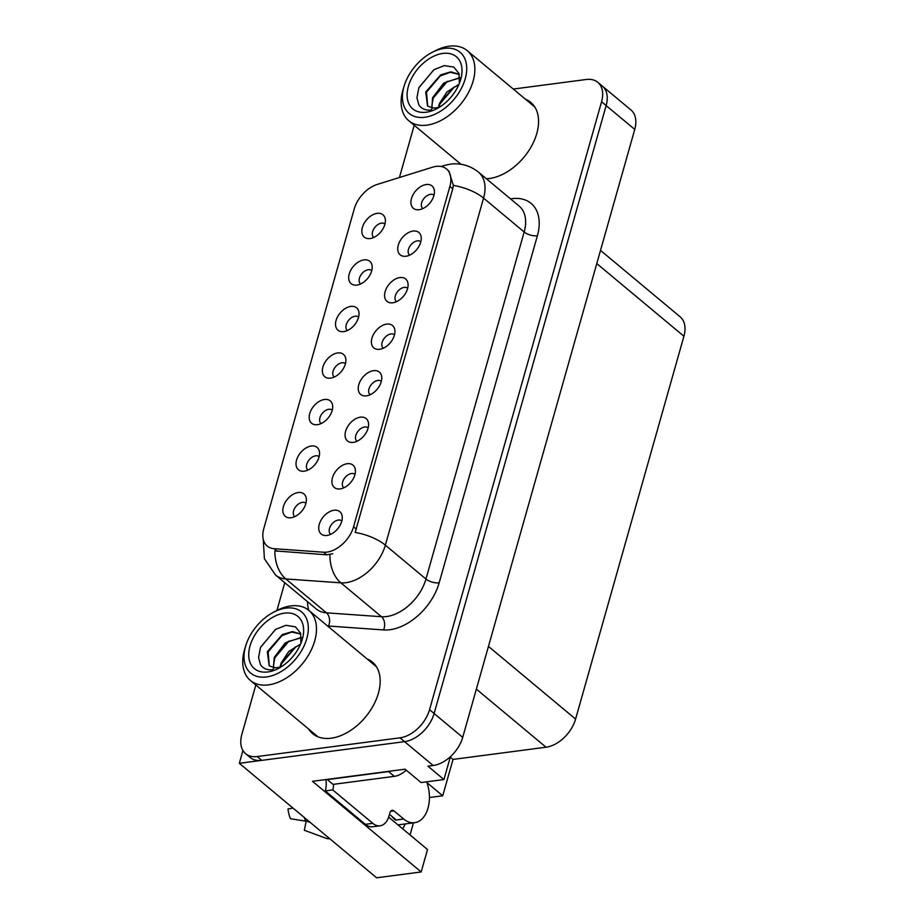<?xml version="1.0" encoding="UTF-8"?>
<svg xmlns="http://www.w3.org/2000/svg" width="924" height="924" viewBox="0 0 924 924"><rect width="100%" height="100%" fill="white"/><g stroke="black" fill="none" stroke-linecap="round" stroke-linejoin="round"><path stroke-width="1.39" d="M434.003 195.195A8.743 5.602 -50.2 0 0 433.98 195.172A8.743 5.602 -50.2 0 0 430.526 194.329A8.743 5.602 -50.2 0 0 422.603 200.473A8.743 5.602 -50.2 0 0 422.788 208.605A8.743 5.602 -50.2 0 0 422.811 208.616M426.23 184.523A14.565 9.344 -50.2 0 0 411.607 198.071A14.565 9.344 -50.2 0 0 418.191 209.794A14.565 9.344 -50.2 0 0 419.103 209.713A14.565 9.344 -50.2 0 0 434.338 190.448A14.565 9.344 -50.2 0 0 426.23 184.523M358.616 317.094A8.743 5.602 -50.2 0 0 358.604 317.071A8.743 5.602 -50.2 0 0 355.139 316.227A8.743 5.602 -50.2 0 0 347.216 322.361A8.743 5.602 -50.2 0 0 347.401 330.492A8.743 5.602 -50.2 0 0 347.424 330.515M350.843 306.41A14.565 9.344 -50.2 0 0 336.221 319.97A14.565 9.344 -50.2 0 0 342.816 331.693A14.565 9.344 -50.2 0 0 343.716 331.612A14.565 9.344 -50.2 0 0 358.951 312.335A14.565 9.344 -50.2 0 0 350.843 306.41M371.783 270.559A8.743 5.602 -50.2 0 0 371.771 270.547A8.743 5.602 -50.2 0 0 368.306 269.692A8.743 5.602 -50.2 0 0 360.383 275.837A8.743 5.602 -50.2 0 0 360.568 283.968A8.743 5.602 -50.2 0 0 360.591 283.98M364.01 259.887A14.565 9.344 -50.2 0 0 349.387 273.435A14.565 9.344 -50.2 0 0 355.983 285.158A14.565 9.344 -50.2 0 0 356.883 285.077A14.565 9.344 -50.2 0 0 372.118 265.812A14.565 9.344 -50.2 0 0 364.01 259.887M319.115 456.687A8.743 5.602 -50.2 0 0 319.092 456.675A8.743 5.602 -50.2 0 0 315.638 455.821A8.743 5.602 -50.2 0 0 307.715 461.965A8.743 5.602 -50.2 0 0 307.9 470.097A8.743 5.602 -50.2 0 0 307.923 470.108M311.342 446.015A14.565 9.344 -50.2 0 0 296.719 459.563A14.565 9.344 -50.2 0 0 303.315 471.286A14.565 9.344 -50.2 0 0 304.215 471.205A14.565 9.344 -50.2 0 0 319.45 451.94A14.565 9.344 -50.2 0 0 311.342 446.015M381.335 381.323A8.743 5.602 -50.2 0 0 381.312 381.312A8.743 5.602 -50.2 0 0 377.858 380.457A8.743 5.602 -50.2 0 0 369.935 386.602A8.743 5.602 -50.2 0 0 370.12 394.733A8.743 5.602 -50.2 0 0 370.143 394.744M373.562 370.651A14.565 9.344 -50.2 0 0 358.939 384.199A14.565 9.344 -50.2 0 0 365.523 395.922A14.565 9.344 -50.2 0 0 366.435 395.842A14.565 9.344 -50.2 0 0 381.67 376.576A14.565 9.344 -50.2 0 0 373.562 370.651M355.001 474.382A8.743 5.602 -50.2 0 0 354.978 474.37A8.743 5.602 -50.2 0 0 351.524 473.527A8.743 5.602 -50.2 0 0 343.601 479.66A8.743 5.602 -50.2 0 0 343.786 487.791A8.743 5.602 -50.2 0 0 343.809 487.803M347.228 463.709A14.565 9.344 -50.2 0 0 332.605 477.269A14.565 9.344 -50.2 0 0 339.189 488.992A14.565 9.344 -50.2 0 0 340.101 488.912A14.565 9.344 -50.2 0 0 355.336 469.635A14.565 9.344 -50.2 0 0 347.228 463.709M384.95 224.024A8.743 5.602 -50.2 0 0 384.938 224.012A8.743 5.602 -50.2 0 0 381.473 223.158A8.743 5.602 -50.2 0 0 373.55 229.302A8.743 5.602 -50.2 0 0 373.735 237.433A8.743 5.602 -50.2 0 0 373.758 237.445M377.177 213.352A14.565 9.344 -50.2 0 0 362.554 226.9A14.565 9.344 -50.2 0 0 369.15 238.623A14.565 9.344 -50.2 0 0 370.05 238.554A14.565 9.344 -50.2 0 0 385.285 219.277A14.565 9.344 -50.2 0 0 377.177 213.352M394.502 334.788A8.743 5.602 -50.2 0 0 394.479 334.777A8.743 5.602 -50.2 0 0 391.025 333.922A8.743 5.602 -50.2 0 0 383.102 340.067A8.743 5.602 -50.2 0 0 383.287 348.198A8.743 5.602 -50.2 0 0 383.31 348.209M386.729 324.116A14.565 9.344 -50.2 0 0 372.106 337.664A14.565 9.344 -50.2 0 0 378.69 349.387A14.565 9.344 -50.2 0 0 379.602 349.318A14.565 9.344 -50.2 0 0 394.837 330.041A14.565 9.344 -50.2 0 0 386.729 324.116M420.836 241.73A8.743 5.602 -50.2 0 0 420.813 241.707A8.743 5.602 -50.2 0 0 417.359 240.864A8.743 5.602 -50.2 0 0 409.436 246.997A8.743 5.602 -50.2 0 0 409.621 255.128A8.743 5.602 -50.2 0 0 409.644 255.151M413.063 231.046A14.565 9.344 -50.2 0 0 398.44 244.606A14.565 9.344 -50.2 0 0 405.024 256.329A14.565 9.344 -50.2 0 0 405.936 256.248A14.565 9.344 -50.2 0 0 421.171 236.971A14.565 9.344 -50.2 0 0 413.063 231.046M407.669 288.253A8.743 5.602 -50.2 0 0 407.646 288.242A8.743 5.602 -50.2 0 0 404.192 287.399A8.743 5.602 -50.2 0 0 396.269 293.532A8.743 5.602 -50.2 0 0 396.454 301.663A8.743 5.602 -50.2 0 0 396.477 301.674M399.896 277.581A14.565 9.344 -50.2 0 0 385.273 291.141A14.565 9.344 -50.2 0 0 391.857 302.864A14.565 9.344 -50.2 0 0 392.769 302.783A14.565 9.344 -50.2 0 0 408.004 283.506A14.565 9.344 -50.2 0 0 399.896 277.581M332.282 410.152A8.743 5.602 -50.2 0 0 332.259 410.141A8.743 5.602 -50.2 0 0 328.805 409.286A8.743 5.602 -50.2 0 0 320.882 415.43A8.743 5.602 -50.2 0 0 321.067 423.562A8.743 5.602 -50.2 0 0 321.09 423.573M324.509 399.48A14.565 9.344 -50.2 0 0 309.887 413.028A14.565 9.344 -50.2 0 0 316.482 424.751A14.565 9.344 -50.2 0 0 317.382 424.682A14.565 9.344 -50.2 0 0 332.617 405.405A14.565 9.344 -50.2 0 0 324.509 399.48M345.449 363.617A8.743 5.602 -50.2 0 0 345.426 363.606A8.743 5.602 -50.2 0 0 341.972 362.762A8.743 5.602 -50.2 0 0 334.049 368.895A8.743 5.602 -50.2 0 0 334.234 377.027A8.743 5.602 -50.2 0 0 334.257 377.038M337.676 352.945A14.565 9.344 -50.2 0 0 323.053 366.505A14.565 9.344 -50.2 0 0 329.649 378.228A14.565 9.344 -50.2 0 0 330.549 378.147A14.565 9.344 -50.2 0 0 345.784 358.87A14.565 9.344 -50.2 0 0 337.676 352.945M341.834 520.917A8.743 5.602 -50.2 0 0 341.811 520.905A8.743 5.602 -50.2 0 0 338.357 520.05A8.743 5.602 -50.2 0 0 330.434 526.195A8.743 5.602 -50.2 0 0 330.619 534.326A8.743 5.602 -50.2 0 0 330.642 534.338M334.061 510.244A14.565 9.344 -50.2 0 0 319.438 523.793A14.565 9.344 -50.2 0 0 326.022 535.516A14.565 9.344 -50.2 0 0 326.934 535.446A14.565 9.344 -50.2 0 0 342.169 516.169A14.565 9.344 -50.2 0 0 334.061 510.244M368.168 427.858A8.743 5.602 -50.2 0 0 368.145 427.835A8.743 5.602 -50.2 0 0 364.691 426.992A8.743 5.602 -50.2 0 0 356.768 433.125A8.743 5.602 -50.2 0 0 356.953 441.256A8.743 5.602 -50.2 0 0 356.976 441.279M360.395 417.174A14.565 9.344 -50.2 0 0 345.772 430.734A14.565 9.344 -50.2 0 0 352.356 442.457A14.565 9.344 -50.2 0 0 353.268 442.377A14.565 9.344 -50.2 0 0 368.503 423.1A14.565 9.344 -50.2 0 0 360.395 417.174M305.948 503.222A8.743 5.602 -50.2 0 0 305.925 503.199A8.743 5.602 -50.2 0 0 302.471 502.356A8.743 5.602 -50.2 0 0 294.548 508.489A8.743 5.602 -50.2 0 0 294.733 516.62A8.743 5.602 -50.2 0 0 294.756 516.643M298.175 492.538A14.565 9.344 -50.2 0 0 283.553 506.098A14.565 9.344 -50.2 0 0 290.148 517.821A14.565 9.344 -50.2 0 0 291.048 517.74A14.565 9.344 -50.2 0 0 306.283 498.475A14.565 9.344 -50.2 0 0 298.175 492.538M436.105 166.401A26.218 16.817 -50.2 0 0 432.501 167.209L377.235 184.43A26.218 16.817 -50.2 0 0 354.238 208.951L263.802 528.563A26.218 16.817 -50.2 0 0 267.198 546.049A26.218 16.817 -50.2 0 0 274.162 548.706L323.562 552.217A26.218 16.817 -50.2 0 0 353.569 526.772L449.884 186.429A26.218 16.817 -50.2 0 0 446.488 168.942A26.218 16.817 -50.2 0 0 436.105 166.401M242.943 750.519L239.328 763.305L404.562 741.649A29.129 18.688 -50.2 0 0 434.118 713.513L606.144 105.567A29.129 18.688 -50.2 0 0 602.379 86.14A29.129 18.688 -50.2 0 1 606.144 105.567L434.118 713.513A29.129 18.688 -50.2 0 1 404.562 741.649L261.758 760.36A29.129 18.688 -50.2 0 1 250.231 757.53L245.657 753.718A29.129 18.688 -50.2 0 0 257.184 756.548L399.977 737.826A29.129 18.688 -50.2 0 0 429.544 709.69L601.57 101.755A29.129 18.688 -50.2 0 0 597.793 82.317A29.129 18.688 -50.2 0 0 586.278 79.487L513.294 89.062M388.669 817.128L427.523 849.537L421.171 871.956L312.485 781.311L405.047 769.184L421.067 782.547L443.947 779.544L427.928 766.181L433.16 765.499A29.129 18.688 -50.2 0 0 462.716 737.364L634.753 129.418A29.129 18.688 -50.2 0 0 630.976 109.991L597.793 82.317M450.404 756.687L443.947 779.544M421.171 871.956L376.611 877.8L239.328 763.305M600.519 250.392L680.145 316.817A29.129 18.688 129.8 0 1 683.922 336.244L575.594 719.08A29.129 18.688 129.8 0 1 546.026 747.216L453.026 759.413L450.288 757.126M453.026 759.413L442.735 795.783L426.98 782.651M429.429 797.516L442.735 795.783M410.048 834.961L413.467 822.857M402.61 828.759A31.069 19.577 82.5 0 0 405.162 823.942M486.359 178.725A46.604 29.891 -50.2 0 0 489.512 178.471A46.604 29.891 -50.2 0 0 531.75 145.726A46.604 29.891 -50.2 0 0 530.769 102.368A46.604 29.891 -50.2 0 0 525.49 99.226M308.639 729.036A46.604 29.891 -50.2 0 0 312.682 733.679A46.604 29.891 -50.2 0 0 331.127 738.207A46.604 29.891 -50.2 0 0 373.365 705.451A46.604 29.891 -50.2 0 0 372.384 662.092A46.604 29.891 -50.2 0 0 367.094 658.951M313.224 732.859A46.604 29.891 -50.2 0 0 315.119 735.4M448.833 170.917L453.361 185.401L452.725 188.808L355.151 532.455A33.98 14.876 15.8 0 1 385.354 545.16A38.831 24.913 129.8 0 1 345.934 582.686A38.831 24.913 129.8 0 1 340.887 582.848L285.839 578.944A38.831 24.913 129.8 0 1 275.525 575.005L316.135 608.87A38.831 24.913 -50.2 0 0 326.461 612.82L381.508 616.724A38.831 24.913 -50.2 0 0 386.555 616.551A38.831 24.913 -50.2 0 0 425.964 579.036L524.174 231.982A38.831 24.913 -50.2 0 0 519.138 206.075L478.528 172.199A38.831 24.913 129.8 0 1 483.564 198.106A33.98 14.876 -164.2 0 0 453.361 185.401M332.779 553.753L326.68 554.816L274.855 550.877A33.98 23.666 94.1 0 0 285.839 578.944L326.461 612.82A9.714 6.757 -85.9 0 1 328.54 626.033A48.545 31.139 129.8 0 1 327.512 625.941M414.229 125.283A29.129 18.688 -50.2 0 0 413.906 126.345L399.434 177.512M284.777 582.709L276.923 610.475M255.833 684.996L241.88 734.291A29.129 18.688 -50.2 0 0 245.657 753.718M374.52 664.183A46.604 29.891 -50.2 0 0 371.679 662.774M532.905 104.447A46.604 29.891 -50.2 0 0 530.064 103.038M380.076 825.79A19.416 12.231 -97.5 0 1 372.799 823.342L365.315 824.324A19.416 12.231 -97.5 0 0 372.591 826.772L380.076 825.79A19.416 12.231 -97.5 0 0 388.992 816.077L389.94 812.716A4.851 3.061 -97.5 0 1 392.169 810.29A4.851 3.061 -97.5 0 1 393.994 810.902L403.719 819.022A29.129 18.353 82.5 0 0 414.633 822.695A29.129 18.353 82.5 0 0 428.008 808.13A29.129 18.353 82.5 0 0 426.68 781.808M395.657 819.507L389.478 814.356M395.495 820.096A29.129 18.353 -97.5 0 1 391.984 816.446M310.221 822.429L306.999 821.24M306.156 821.228L304.343 830.283L326.322 838.357A10.684 8.281 -93.5 0 0 329.013 838.773A10.684 8.281 -93.5 0 0 329.718 838.692M293.035 808.096L287.999 808.927A22.326 14.068 82.5 0 0 290.483 818.722L305.705 821.17A10.684 3.361 156.9 0 0 308.628 821.101M365.315 824.324L325.283 790.921A19.416 12.231 82.5 0 0 325.929 779.556M333.668 784.303A19.416 12.231 -97.5 0 1 332.756 789.939L325.283 790.921M372.799 823.342L332.756 789.939M391.256 770.997A19.416 12.451 129.8 0 1 388.6 771.586L327.292 779.613A19.416 12.451 -50.2 0 0 327.385 779.359M388.6 771.586L394.329 776.356A19.416 12.451 -50.2 0 0 406.19 770.142M327.292 779.613L333.021 784.395L394.329 776.356M458.985 84.315L447.077 91.823L439.454 103.476L438.45 107.346M439.004 107.184L440.251 102.945L453.28 87.63L458.708 84.95M459.771 77.651L443.728 83.056L432.582 97.759L431.878 107.831M459.794 77.997L446.442 81.89L433.379 97.263L431.866 105.532L432.247 107.877M459.228 74.324L450.831 71.853L440.702 74.856L425.71 92.03L427.569 106.041L432.501 107.889L431.104 110.025C425.421 110.534 421.309 108.778 418.791 104.759L416.932 97.713L418.872 87.768L433.899 69.704L444.259 65.604L453.811 67.094L458.962 73.47L459.355 83.437M427.685 106.133L426.461 91.649L439.466 76.23L450.15 72.315L459.24 74.382M439.997 106.849L439.662 106.965A22.326 14.322 129.8 0 1 432.501 107.9M424.821 117.256A39.813 25.537 129.8 0 1 404.181 85.909A39.813 25.537 129.8 0 1 432.155 52.368A39.813 25.537 129.8 0 1 444.305 48.371A39.813 25.537 129.8 0 1 465.222 78.794A39.813 25.537 129.8 0 1 424.821 117.256M432.155 52.368L435.239 50.774A45.634 29.268 129.8 0 1 449.168 46.2A45.634 29.268 129.8 0 1 467.221 50.635A45.634 29.268 129.8 0 1 473.134 81.069A45.634 29.268 129.8 0 1 426.83 125.156A45.634 29.268 129.8 0 1 408.766 120.721A45.634 29.268 129.8 0 1 402.852 90.286A45.634 29.268 129.8 0 1 403.164 89.224L404.181 85.909M467.221 50.635L534.719 106.93A45.634 29.268 129.8 0 1 534.811 106.999M408.396 86.244A33.98 21.795 129.8 0 1 442.885 53.419A33.98 21.795 129.8 0 1 460.729 79.383A33.98 21.795 129.8 0 1 460.498 80.169A33.98 21.795 129.8 0 1 436.625 108.801A33.98 21.795 129.8 0 1 408.396 86.244M440.609 75.537L426.114 92.608M434.037 69.612L418.976 87.503M454.354 86.983L439.847 104.042M447.435 81.289L432.963 98.371M300.6 644.051L288.692 651.547L281.058 663.213L280.064 667.07M280.619 666.909L281.866 662.681L294.883 647.354L300.323 644.686M301.386 637.375L285.331 642.792L274.197 657.484L273.492 667.567M301.409 637.722L288.057 641.614L274.994 656.999L273.481 665.257L273.862 667.602M300.843 634.049L292.446 631.589L282.317 634.58L267.325 651.766L269.184 665.777L274.116 667.625L272.719 669.75C267.036 670.258 262.924 668.502 260.406 664.483L258.547 657.449L260.476 647.505L275.514 629.429L285.874 625.329L295.426 626.83L300.566 633.194L300.958 643.162M269.288 665.857L268.075 651.385L281.081 635.955L291.753 632.039L300.854 634.107M281.266 666.701A22.326 14.322 129.8 0 1 274.116 667.636M266.435 676.98A39.813 25.537 129.8 0 1 245.796 645.633A39.813 25.537 129.8 0 1 273.77 612.104A39.813 25.537 129.8 0 1 285.92 608.107A39.813 25.537 129.8 0 1 306.826 638.53A39.813 25.537 129.8 0 1 266.435 676.98M273.77 612.104L276.842 610.51A45.634 29.268 129.8 0 1 290.783 605.925A45.634 29.268 129.8 0 1 308.835 610.36A45.634 29.268 129.8 0 1 314.749 640.806A45.634 29.268 129.8 0 1 268.434 684.88A45.634 29.268 129.8 0 1 250.381 680.457A45.634 29.268 129.8 0 1 244.467 650.011A45.634 29.268 129.8 0 1 244.779 648.96L245.796 645.633M317.972 736.821A45.634 29.268 129.8 0 1 317.879 736.751L250.381 680.457M308.835 610.36L376.334 666.654A45.634 29.268 129.8 0 1 376.426 666.724M250.011 645.968A33.98 21.795 129.8 0 1 284.5 613.143A33.98 21.795 129.8 0 1 302.344 639.119A33.98 21.795 129.8 0 1 302.113 639.905A33.98 21.795 129.8 0 1 278.24 668.537A33.98 21.795 129.8 0 1 250.011 645.968M282.213 635.273L267.729 652.332M275.652 629.348L260.591 647.227M295.969 646.708L281.462 663.779M289.039 641.025L274.578 658.107M634.753 129.418L601.57 101.755M462.716 737.364L429.544 709.69M433.16 765.499L399.977 737.826M575.594 719.08L488.461 646.407M683.922 336.244L596.789 263.571M546.026 747.216L476.368 689.119M274.162 548.706L277.281 551.305M323.562 552.217L326.68 554.816M353.569 526.772L356.421 529.152M449.884 186.429L452.725 188.808M439.166 582.825A9.714 4.25 15.8 0 1 425.964 579.036L385.354 545.16L483.564 198.106L524.174 231.982A9.714 4.25 15.8 0 0 537.375 235.77L439.166 582.825A48.545 31.139 129.8 0 1 389.893 629.729A48.545 31.139 129.8 0 1 383.587 629.937L328.54 626.033M478.528 172.199C470.201 165.569 460.833 162.878 450.427 164.137L444.063 165.535A33.98 18.503 72.7 0 0 441.707 166.609M329.903 554.585A33.98 23.666 94.1 0 0 340.887 582.848L381.508 616.724A9.714 6.757 -85.9 0 1 383.587 629.937M308.755 610.29A48.545 31.139 129.8 0 1 307.507 601.674M510.51 198.879A48.545 31.139 129.8 0 1 537.375 235.77M257.184 756.548L261.758 760.36M403.719 819.022L396.234 819.992M304.319 817.509A33.218 20.917 82.5 0 0 305.705 821.17M393.994 810.902L390.575 811.353M263.248 539.362L264.403 558.708L275.525 575.005M444.063 165.535L441.037 166.47M414.633 822.695L397.967 824.889M329.741 838.715L329.013 838.773M460.972 164.264L408.766 120.721M439.478 76.242L440.39 75.664M433.379 97.263L433.033 98.129M281.092 635.966L282.005 635.4M274.994 656.999L274.647 657.865"/></g></svg>
